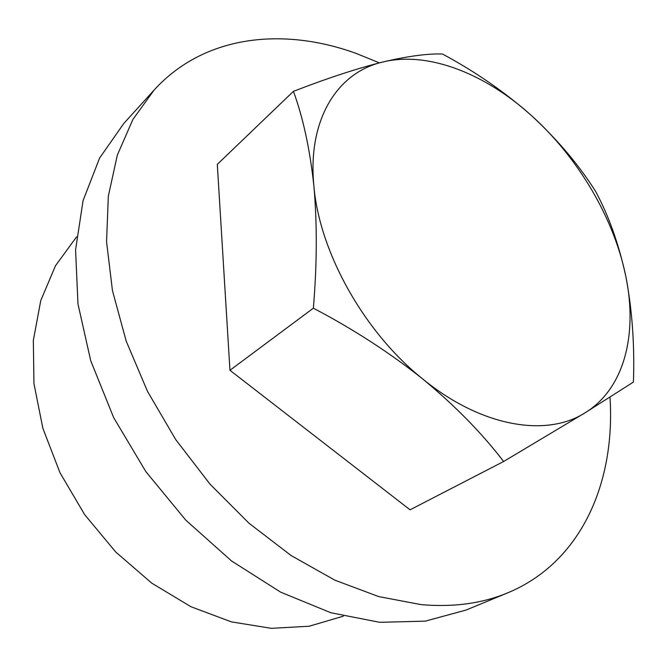 <?xml version="1.0" encoding="UTF-8"?>
<svg xmlns="http://www.w3.org/2000/svg" width="667" height="667" viewBox="0 0 667 667"><rect width="100%" height="100%" fill="white"/><g stroke="black" fill="none" stroke-linecap="round" stroke-linejoin="round"><path stroke-width="1" d="M503.618 461.506C482.099 433.333 455.211 405.878 422.945 379.156C389.811 352.785 353.277 329.123 313.357 308.179L229.957 370.293L410.072 509.813L503.618 461.506L585.009 412.848C546.481 437.544 481.399 426.972 422.945 379.156C364.274 332.466 319.468 252.243 313.907 186.185C317.225 224.012 317.042 264.674 313.357 308.179M343.33 616.183L309.088 626.246L271.327 628.331L231.399 621.877L190.945 606.72L151.776 583.158L115.766 552.034L84.667 514.649L59.997 472.745L42.871 428.331L33.942 383.508L33.35 340.312L40.77 300.55L55.503 265.708L76.555 236.893M507.704 592.846L466.033 610.072L425.279 621.144L379.69 622.303L330.832 612.74L280.699 592.179L231.557 560.972L185.826 520.193L145.848 471.619L113.648 417.567L90.729 360.747L77.972 303.952L75.571 249.817L83.083 200.609L99.583 158.087L123.787 123.478L154.085 90.078L132.883 119.476L117.342 155.069L108.329 196.173L106.553 241.796L112.456 290.629L126.188 341.079L147.499 391.379L175.78 439.678L210.038 484.167L248.991 523.236L291.145 555.561L334.917 580.198L378.748 596.598L421.194 604.635C453.393 607.404 482.233 603.477 507.704 592.846C581.616 562.164 615.516 482.141 609.997 397.299M379.365 62.865L356.553 53.56C283.142 26.772 204.169 35.009 154.085 90.078M293.438 91.337C327.339 78.231 357.095 68.459 382.708 62.031C337.469 72.37 307.237 119.46 313.907 186.185C309.98 149.516 303.16 117.901 293.438 91.337L217.3 164.365L229.957 370.293M625.813 276.371C632.174 309.58 634.709 344.814 633.417 382.074L585.009 412.848C624.379 388.811 637.835 334.259 625.813 276.371C618.818 244.097 608.754 215.783 595.623 191.412C578.848 164.916 557.495 139.661 531.549 115.649C578.189 157.62 614.082 218.309 625.813 276.371M382.708 62.031C407.654 56.186 427.572 53.502 442.454 54.002C475.263 71.611 504.961 92.163 531.549 115.649C485.134 73.537 427.914 50.9 382.708 62.031"/></g></svg>
